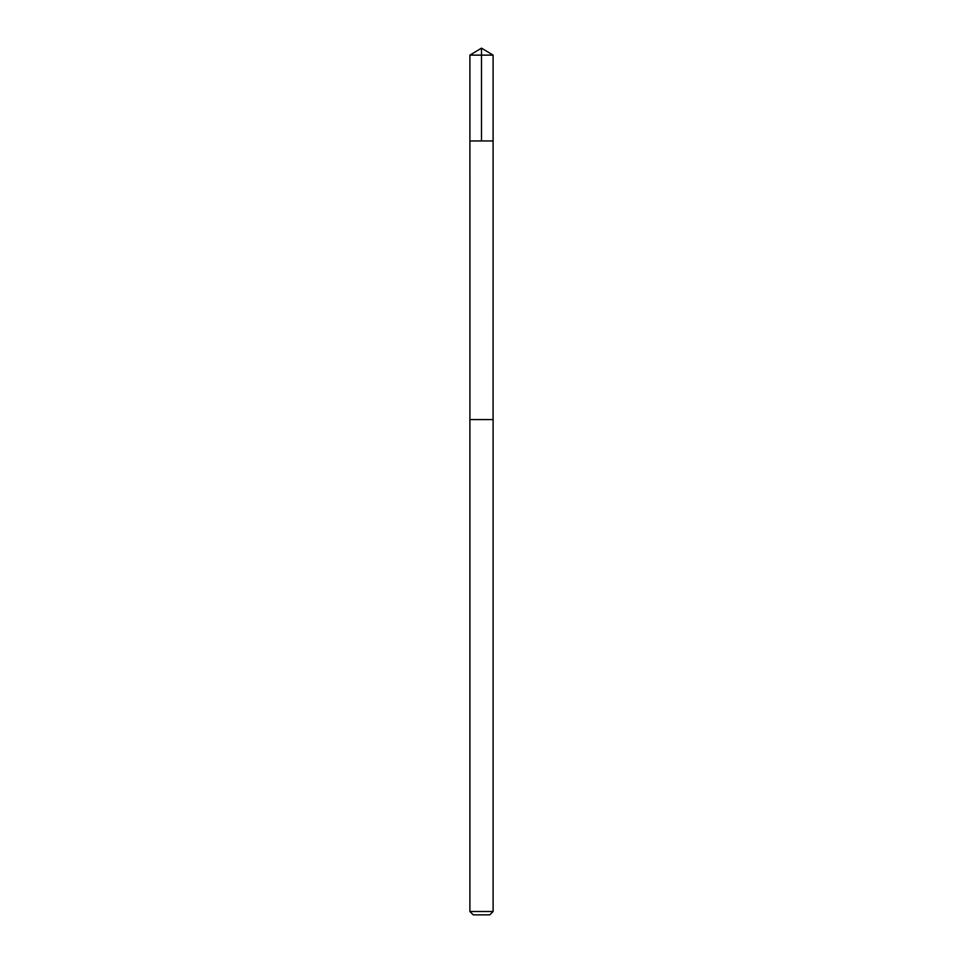 <?xml version="1.0" encoding="UTF-8"?>
<svg xmlns="http://www.w3.org/2000/svg" width="963" height="963" viewBox="0 0 963 963"><rect width="100%" height="100%" fill="white"/><g stroke="black" fill="none" stroke-linecap="round" stroke-linejoin="round"><path stroke-width="0.72" stroke-dasharray="4.82 3.61" d="M488.446 140.959L469.908 140.959L488.446 140.959M469.896 55.12L493.104 55.12M469.92 419.591L493.08 419.591M469.896 419.591L493.104 419.591M469.896 911.504L493.104 911.504M473.242 914.85L489.758 914.85"/><path stroke-width="1.44" d="M469.908 140.959L493.092 140.959L493.104 55.12L469.896 55.12L469.908 140.959L493.092 140.959L493.08 419.591L469.92 419.591L469.908 140.959M474.554 419.591L469.896 419.591L469.896 911.504L493.104 911.504L493.104 419.591L474.554 419.591M493.104 911.504L489.758 914.85L473.242 914.85L469.896 911.504M481.5 140.959L481.5 48.15L469.896 55.12M481.5 48.15L493.104 55.12"/></g></svg>
